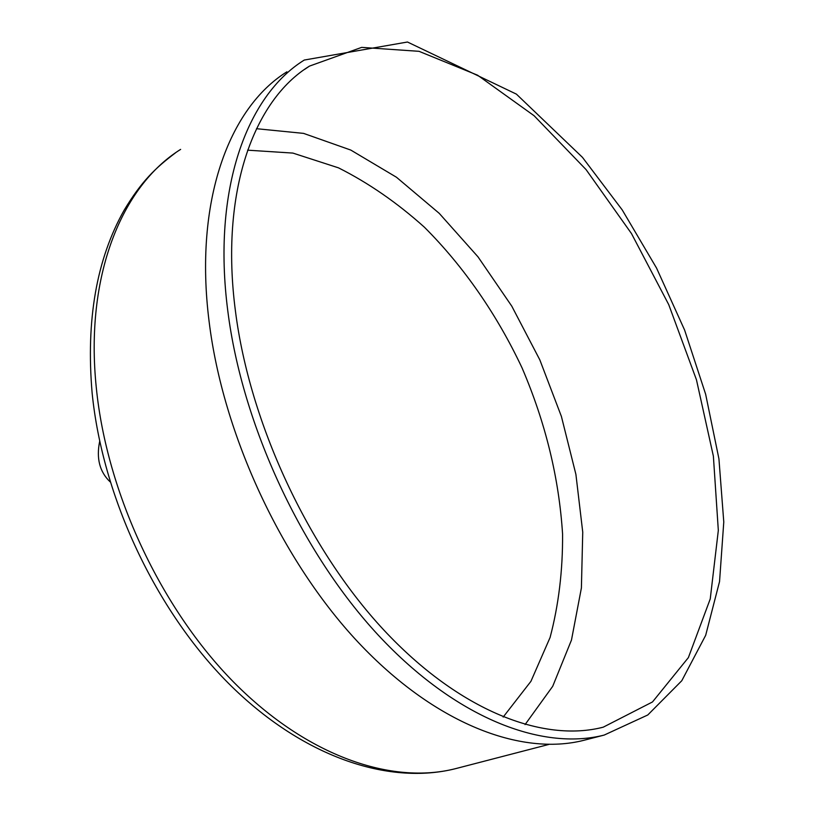 <?xml version="1.0" encoding="UTF-8"?>
<svg xmlns="http://www.w3.org/2000/svg" width="814" height="814" viewBox="0 0 814 814"><rect width="100%" height="100%" fill="white"/><g stroke="black" fill="none" stroke-linecap="round" stroke-linejoin="round"><path stroke-width="1.22" d="M286.915 71.815C229.039 107.682 193.925 201.323 209.106 321.499C222.873 434.503 281.746 560.826 358.282 642.388C435.022 723.982 521.143 756.308 583.913 740.292L585.368 739.916M180.627 149.389C121.815 185.989 84.676 275.865 96.317 387.83C106.776 492.989 160.918 608.536 234.045 682.519C307.377 756.491 392.063 784.971 455.738 768.609L457.234 768.213M503.174 717.073L530.932 681.328L550.081 637.494C558.648 605.046 562.82 570.573 562.576 534.086C559.014 477.981 545.502 422.578 522.049 367.887C497.018 314.703 463.756 266.504 424.399 227.208C397.201 202.778 368.569 182.987 338.522 167.857L292.887 153.083L247.598 150.173M525.071 724.592L552.706 686.314L571.479 640.038L581.399 587.962L582.743 532.132L575.905 474.389L561.406 416.442L539.824 359.869L511.792 306.176L478.001 256.848L439.245 213.36L396.469 177.249L350.793 150.071L303.581 133.384L256.471 128.693M304.558 69.434L309.524 66.087C253.897 100.041 219.76 191.799 235.46 311.223C249.674 423.199 308.313 548.89 383.75 629.944C459.432 711.08 543.325 742.755 603.235 727.177L652.492 701.953L688.379 657.61L710.246 598.911L718.324 530.392L713.379 456.166L696.469 379.833L668.742 304.639L631.481 233.567L586.06 169.587L534.096 115.73L477.574 75.193L419.027 51.323L361.67 47.375L309.524 66.087L304.823 69.241M227.808 310.989C242.134 425.02 301.668 552.828 378.561 635.459C455.657 718.121 541.758 751.007 604.192 735.073L647.781 714.977L681.786 680.728L705.677 635.317L719.545 581.552L723.778 521.978L718.935 458.872L705.657 394.291L684.625 330.108L656.562 268.091L622.232 209.931L582.458 157.346L516.402 94.129L407.468 42.013L304.283 60.043C246.693 95.665 212.037 189.723 227.808 310.989M548.768 744.454L455.738 768.609C387.718 785.886 301.19 756.094 228.378 683.211C155.657 610.164 102.493 497.14 92.124 392.959C85.897 320.085 96.551 259.208 124.074 210.317C141.504 181.247 155.413 167.989 175.519 152.828M583.913 740.292L604.192 735.073M99.684 441.29C96.174 458.404 99.654 471.937 110.144 481.868"/></g></svg>
